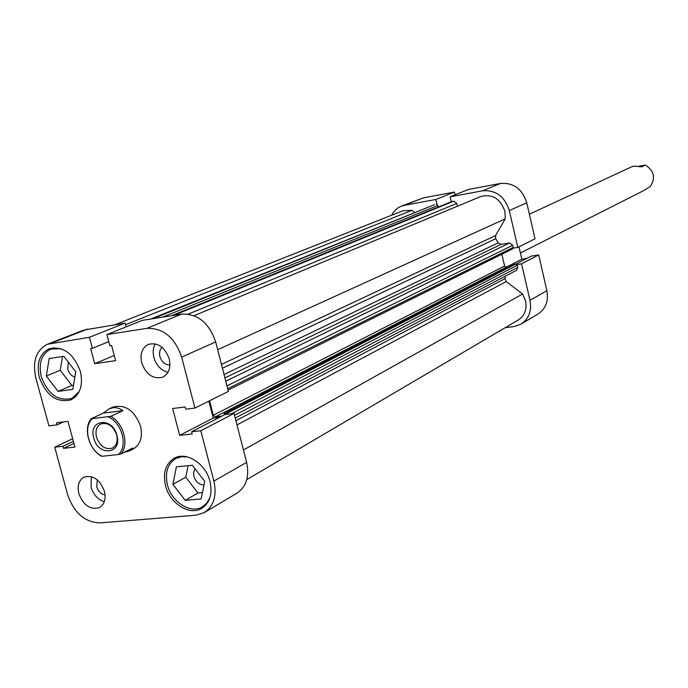<?xml version="1.0" encoding="UTF-8"?>
<svg xmlns="http://www.w3.org/2000/svg" width="688" height="688" viewBox="0 0 688 688"><rect width="100%" height="100%" fill="white"/><g stroke="black" fill="none" stroke-linecap="round" stroke-linejoin="round"><path stroke-width="1.03" d="M79.326 391.369L71.896 398.395C58.196 401.62 47.997 394.396 41.289 376.74C38.373 363.152 41.555 353.942 50.835 349.108L61.12 348.739M210.003 497.372L206.959 502.876L202.496 506.772C190.782 514.323 171.527 502.128 167.442 484.851C164.776 472.57 167.58 463.781 175.87 458.492L181.512 456.72L187.747 457.021M97.266 479.854L96.698 486.717C98.281 491.473 101.076 494.216 105.083 494.939M162.11 347.38C159.754 349.581 159.014 352.66 159.908 356.608C161.843 362.232 165.189 365.01 169.927 364.95M169.231 358.878C164.767 347.019 157.793 342.185 148.298 344.396C142.055 347.758 139.853 353.899 141.685 362.8C146.226 374.771 153.286 379.552 162.875 377.119C168.895 373.713 171.02 367.633 169.231 358.878M155.29 343.854C153.071 347.758 152.607 352.299 153.871 357.476C156.382 365.517 161.078 370.471 167.967 372.337M104.43 491.241C99.769 479.381 92.914 474.703 83.876 477.197C78.785 480.353 77.108 485.823 78.845 493.614C83.566 505.542 90.481 510.178 99.588 507.512C104.516 504.33 106.133 498.903 104.43 491.241M91.298 476.612L91.083 487.25C93.491 494.827 97.902 499.651 104.309 501.724M80.401 371.52C73.59 353.434 63.193 345.832 49.201 348.721C39.577 353.727 36.283 363.273 39.311 377.368C46.268 395.677 56.846 403.159 71.036 399.814C80.186 394.723 83.308 385.289 80.401 371.52M209.986 481.445C205.832 463.66 186.276 451.122 174.245 458.242C165.645 463.729 162.729 472.837 165.498 485.573C169.738 503.496 189.699 516.138 201.842 508.303C209.917 502.773 212.635 493.821 209.986 481.445M129.31 451.01L133.188 449.04C140.395 444.637 142.837 437 140.524 426.139C134.435 410.323 125.216 403.976 112.866 407.098L108.979 408.896L113.064 407.709L116.005 407.683L119.609 408.655L122.894 410.676L110.888 416.317C123.625 423.189 129.344 444.74 120.942 453.968L132.818 447.965L129.31 451.01L124.227 452.3M204.026 484.92C199.228 484.851 195.865 482.013 193.921 476.423L193.638 472.235L195.022 468.76M74.872 377.058C71.432 375.949 69.067 373.317 67.759 369.164L68.284 362.086M72.661 438.703L54.722 447.2L67.639 494.646C74.012 512.827 84.736 522.244 99.812 522.906L195.856 515.209L204.405 512.526C213.822 506.033 216.987 495.549 213.899 481.084L246.614 462.379C249.572 476.44 246.407 486.674 237.111 493.064L204.405 512.526M47.481 344.241L83.755 330.085L125.096 323.102L89.423 337.292L47.481 344.241C36.154 350.097 32.267 361.303 35.828 377.858L48.908 425.855L57.138 424.849L56.571 422.759L67.966 421.357L74.932 447.08L63.528 448.361L62.961 446.271L54.722 447.2M181.666 357.115L194.919 408.079L228.39 391.42L215.671 341.902L181.666 357.115C174.829 337.447 163.228 327.866 146.862 328.357L106.898 334.574L142.304 320.359L181.641 314.106C197.731 313.547 209.075 322.81 215.671 341.902M125.096 323.102L126.085 326.869M208.86 401.138L213.246 418.08L219.498 417.349M194.919 408.079L185.726 409.197L185.149 406.986L172.636 408.517L179.663 435.366L192.184 433.973L191.608 431.772L225.002 414.503L234.04 413.436L246.614 462.379M191.608 431.772L200.81 430.731L213.899 481.084M89.423 337.292L92.373 348.326L90.678 348.584L94.712 363.685L115.61 360.667L111.568 345.428L109.848 345.686L106.898 334.574M234.04 413.436L200.81 430.731M188.108 465.673L185.777 477.197L197.946 492.995L202.435 492.599M62.505 356.539L60.234 370.256L71.862 385.443L73.496 385.22M213.246 418.08L179.663 435.366M114.234 355.464L94.712 363.685M108.773 341.635L92.373 348.326M63.623 421.89L57.138 424.849M73.934 443.39L63.528 448.361M73.375 441.318L62.961 446.271M172.894 484.343L176.377 466.842L192.305 465.251L204.757 481.376L201.12 498.955L185.184 500.331L172.894 484.343L185.777 477.197M185.184 500.331L197.946 492.995M46.328 376.018L49.166 358.534L63.872 356.332L75.757 371.83L72.782 389.391L58.059 391.386L46.328 376.018L60.234 370.256M58.059 391.386L71.862 385.443M529.984 300.338L521.573 263.814L538.695 254.904L546.874 290.68C548.714 301 545.782 308.766 538.076 313.977L521.1 324.074C528.917 318.785 531.876 310.873 529.984 300.338L546.874 290.68M526.759 202.754L509.301 210.562C504.674 196.433 495.781 189.845 482.632 190.791L450.115 196.828L468.528 189.432L500.563 183.447C513.506 182.492 522.244 188.925 526.759 202.754L535.015 238.831L517.789 247.405L513.222 248.153M521.573 263.814L516.998 264.527M509.301 210.562L517.789 247.405M450.115 196.828L451.259 201.722M436.975 204.431L435.805 199.477L404.329 205.316L400.33 206.572L397.079 208.507L393.665 211.887L391.575 215.241M505.104 327.729L514.134 326.499L521.1 324.074M538.695 254.904L531.411 256.065L516.034 264.011M401.199 206.202L423.404 197.86L454.433 192.064L435.805 199.477M455.078 194.833L454.433 192.064M526.879 258.404L521.831 259.213L518.976 246.811M506.437 267.133L521.831 259.213M529.382 214.192L631.412 166.935L634.095 166.092L641.655 166.866L645.473 165.068C654.219 170.968 655.784 178.149 650.186 186.603L643.056 190.929L520.403 253.021M116.917 435.341C122.455 454.175 98.152 456.72 93.749 437.998C88.098 419.37 112.368 416.352 116.917 435.341M96.492 437.215C100.044 446.366 105.376 449.986 112.479 448.051C116.625 445.549 118.026 441.163 116.676 434.893C113.159 425.795 107.87 422.148 100.809 423.963C96.552 426.457 95.116 430.877 96.492 437.215M92.149 418.88C82.689 427.506 88.855 450.322 102.194 456.264L101.239 456.075C88.735 449.135 83.05 428.108 91.203 418.734L110.888 416.317M108.979 408.896L103.312 413.11L91.203 418.734M102.194 456.264L118.456 454.527C128.166 446.091 121.957 422.733 108.394 416.885M118.456 454.527L120.942 453.968M103.312 413.11L122.894 410.676M639.178 166.161L645.473 165.068M221.459 364.425L495.532 235.597L505.267 218.836L504.915 211.336C500.331 198.591 492.273 193.655 480.731 196.536L194.068 315.663M246.803 479.588L518.477 319.868C524.729 315.672 527.103 309.376 525.589 300.974L522.613 294L506.196 281.59L236.99 424.892M243.432 449.978L522.613 294M228.459 414.099L226.911 413.35L224.004 413.686L224.314 414.864M221.871 416.128L215.275 416.902L213.289 415.242L504.596 266.007L506.153 267.185L215.275 416.902M209.556 400.794L213.289 415.242M226.911 413.35L515.768 264.029L513.394 264.398L224.004 413.686M515.768 264.029L517.342 265.207L517.832 267.34L516.654 270.255L235.227 418.055M235.915 420.712L504.975 278.657L505.276 276.232M504.975 278.657L506.196 281.59M414.881 212.54L411.94 210.322L402.884 210.76L115.12 324.684M150.715 319.026L434.463 204.697L150.956 318.983M153.157 318.639L434.463 204.697M436.321 204.353L437.835 205.497L162.566 317.142M438.204 207.045L437.835 205.497M451.448 201.67L453.736 201.154L456.806 203.45L457.451 206.211M495.532 235.597L495.704 238.719L222.43 368.226M224.047 374.521L498.198 242.838L495.704 238.719M498.198 242.838L501.002 244.352L224.924 377.918M225.767 381.195L509.602 242.924L501.002 244.352M509.602 242.924L512.741 245.272L226.963 385.856M227.694 388.72L513.231 247.413L512.741 245.272M513.231 247.413L512.302 249.004M501.862 254.233L504.596 266.007M508.819 266.763L506.153 267.185M217.683 349.736L505.267 218.836M125.517 324.702L411.94 210.322M87.453 329.088L51.239 343.235M146.862 328.357L181.641 314.106M482.632 190.791L500.563 183.447M423.404 197.86L404.329 205.316M456.806 203.45L188.306 314.089M451.853 201.498L171.622 315.697M173.858 315.345L453.736 201.154M517.342 265.207L231.331 413.755M234.531 415.328L517.832 267.34M71.896 398.395L75.499 396.804M202.496 506.772L206.194 504.596M175.87 458.492L179.654 456.471M50.835 349.108L54.507 347.655M171.493 315.723L451.646 201.567M512.62 248.901L228.055 390.13"/></g></svg>
